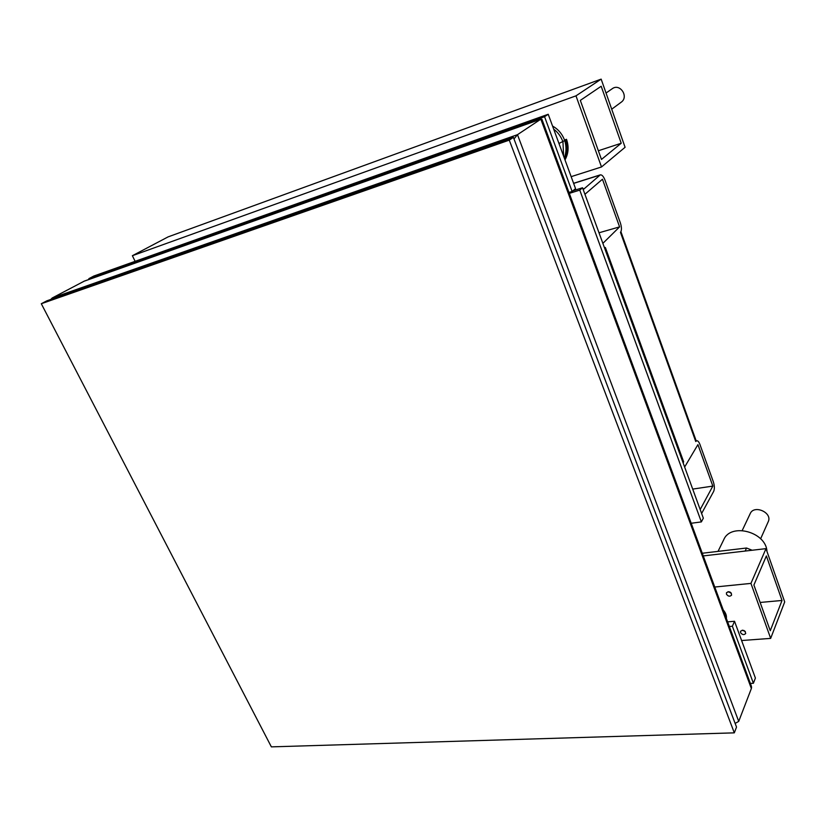 <?xml version="1.0" encoding="UTF-8"?>
<svg xmlns="http://www.w3.org/2000/svg" width="826" height="826" viewBox="0 0 826 826"><rect width="100%" height="100%" fill="white"/><g stroke="black" fill="none" stroke-linecap="round" stroke-linejoin="round"><path stroke-width="1.24" d="M726.457 594.173L726.477 592.738C729.327 590.993 731.041 591.788 731.609 595.102C729.864 596.795 728.15 596.486 726.457 594.173M728.067 591.653L731.382 593.182M740.55 632.592L740.55 631.26C743.307 629.526 745.021 630.279 745.702 633.521C743.989 635.204 742.275 634.895 740.55 632.592M742.233 630.166L745.32 631.518M758.516 597.931L759.414 600.44M310.39 198.932L311.123 198.674M346.032 186.242L346.796 185.974M621.224 143.249L601.473 159.439L580.327 100.39L601.183 86.255L621.224 143.249L598.365 150.755M782.026 600.461L766.373 555.939L753.901 585.025L770.266 630.723L782.026 600.461L760.137 602.453M765.991 548.64L784.7 601.917L770.668 638.384L750.937 583.404L765.991 548.64L703.267 555.919M601.152 79.131L575.98 95.847L601.504 166.966L625.086 147.286L601.152 79.131L168.091 236.886L132.377 255.709L135.123 261.326M601.504 166.966L571.158 176.661M575.98 95.847L132.377 255.709M770.668 638.384L741.603 640.532M750.937 583.404L714.758 587.038M723.256 610.022C725.682 612.727 726.725 615.546 726.374 618.478M572.996 190.744L582.547 187.77L703.339 518.181L701.367 521.908L691.197 523.261M569.31 193.377L579.769 190.114L701.367 521.908M583.218 189.598L600.306 174.864C601.968 174.647 603.538 176.413 605.014 180.161L620.378 222.937C621.761 227.346 621.792 230.495 620.471 232.395L695.75 441.518L696.71 440.743C697.877 440.661 698.961 441.92 699.963 444.533L713.334 481.764C714.562 485.688 714.676 488.878 713.695 491.346L701.625 513.483M683.164 462.973L683.639 461.765L683.009 462.56M684.64 467.031L697.918 444.625L712.838 486.091L692.715 489.095M712.838 486.091L700.18 509.528M602.877 243.35L619.593 226.882L602.453 179.221L584.932 194.286M619.593 226.882L599.005 232.787M695.75 441.518L695.967 440.279M620.863 231.858L620.471 232.395M582.547 187.77L579.769 190.114M752.156 550.24L746.549 548.02L702.276 553.244M718.031 551.365L723.772 539.667C730.721 522.538 766.105 531.841 766.962 551.386M748.955 682.018C751.123 684.661 751.928 686.829 751.361 688.533L738.723 721.387L735.14 723.411L738.723 721.387L751.361 688.533L751.154 685.549M541.959 119.367L540.844 119.171L541.959 119.367M738.723 721.387L517.479 134.679L513.989 138.944L517.479 134.679L540.844 119.171L751.361 688.533M50.851 299.415L52.245 297.969L84.386 281.077M84.345 281.088L52.245 297.969L50.758 299.446M52.245 297.969L517.479 134.679L540.844 119.171L83.777 281.336M734.314 732.848L271.372 746.869L41.3 303.731L509.27 140.131L734.314 732.848L736.524 727.087L513.4 137.384L509.27 140.131M513.4 137.384L46.803 300.84L41.3 303.731M568.969 192.458L572.119 191.477L575.546 188.617L548.227 114.267L93.875 276.008L88.847 278.661L89.208 279.364M572.119 191.477L544.561 116.703L88.847 278.661M544.561 116.703L548.227 114.267M750.38 683.432L753.395 683.267L755.398 678.063L734.531 621.276L727.623 621.854M753.395 683.267L732.373 626.253L729.337 626.5M732.373 626.253L734.531 621.276M606.036 93.039L612.2 88.743C619.965 82.837 629.205 96.818 621.152 102.238L611.715 109.197M760.622 538.8L768.221 521.722C772.785 512.657 754.024 504.325 750.194 513.648L742.233 530.478M558.965 143.476L564.705 140.585C562.361 134.111 558.324 129.269 552.573 126.089M564.994 159.883C568.515 153.595 569.021 146.739 566.512 139.315L564.654 140.441M566.512 139.315L564.488 139.997M599.852 175.122L573.636 183.403M583.868 188.658L582.98 188.937M605.355 247.48L683.639 461.765M746.549 548.02L745.166 551.056M702.451 553.719L702.73 553.162M563.611 156.114L562.96 141.907C561.102 136.651 558.015 132.408 553.709 129.166M564.705 159.119C567.545 153.047 567.875 146.646 565.696 139.904M696.71 440.743L696.019 440.857M600.306 174.864L573.595 183.3M620.925 231.724L695.988 440.32M541.939 119.295L751.226 685.725M541.206 118.985L84.324 281.098M725.827 616.97L726.322 615.845M564.705 140.596C566.553 146.553 566.429 152.366 564.313 158.034"/></g></svg>
